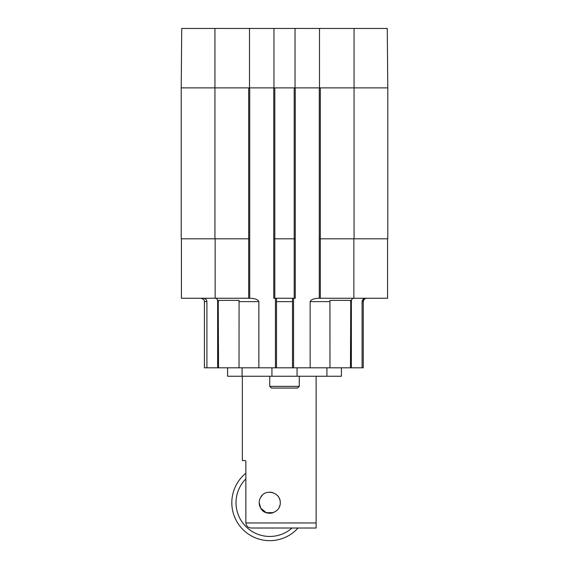 <?xml version="1.0" encoding="UTF-8"?>
<svg xmlns="http://www.w3.org/2000/svg" width="569" height="569" viewBox="0 0 569 569"><rect width="100%" height="100%" fill="white"/><g stroke="black" fill="none" stroke-linecap="round" stroke-linejoin="round"><path stroke-width="0.85" d="M242.344 376.251L242.344 460.563L245.502 460.563L245.865 461.409L245.865 522.954C246.213 526.09 248.077 527.776 251.455 528.018L316.115 528.018L316.115 376.251M251.455 528.018L250.872 527.989M245.502 460.563L245.865 461.409L245.502 460.563M262.444 495.122L260.794 497.15C264.962 488.693 280.489 491.73 280.282 502.704C280.481 513.686 264.941 516.801 260.78 508.266L266.285 512.676L273.369 512.619M279.194 507.384L279.962 505.3M259.208 502.726L260.78 508.266A10.541 10.541 0 0 1 260.794 497.15M292.053 528.018A33.727 33.727 0 0 1 236.249 506.659A33.727 33.727 0 0 1 245.865 478.906M245.865 473.237A37.945 37.945 0 0 0 258.305 538.893A37.945 37.945 0 0 0 298.028 528.018M273.276 512.655A10.541 10.541 0 0 1 263.568 511.261M263.084 510.884A10.541 10.541 0 0 1 262.373 510.251M269.742 492.178A10.541 10.541 0 0 1 272.672 492.598M278.17 496.388A10.541 10.541 0 0 1 280.247 501.787M214.94 28.45L181.731 28.45L181.212 87.889L214.94 87.889L214.94 28.45L273.959 28.45L273.959 87.889L295.041 87.889L295.041 28.45L273.959 28.45M181.212 87.889L181.212 238.816L249.72 238.816L249.72 87.889L273.753 87.889L273.753 238.816L295.247 238.816L295.247 87.889L319.28 87.889L319.28 238.816L387.788 238.816L387.788 87.889L387.269 28.45L319.494 28.45L319.494 87.889L354.06 87.889L354.06 28.45M214.94 238.816L214.94 87.889L249.507 87.889L249.507 28.45M295.041 28.45L319.494 28.45M181.262 82.356L181.404 66.388M181.547 49.524L181.639 39.446M387.788 238.816L387.788 87.889L387.788 238.816M365.682 298.256C363.563 298.441 362.361 299.564 362.083 301.627L362.083 367.816L351.365 367.816L351.365 301.627C351.436 299.564 352.111 298.441 353.392 298.256M215.608 298.256C216.881 298.441 217.564 299.564 217.635 301.627L217.635 367.816L206.917 367.816L206.917 301.627C206.647 299.564 205.445 298.441 203.318 298.256M206.917 301.627L204.399 301.627L204.399 367.816L206.917 367.816M362.083 367.816L363.228 367.816L363.228 301.627C363.285 299.671 364.43 298.547 366.656 298.256M350.447 367.816L329.963 367.816L329.928 300.368L350.767 300.368L350.447 367.816L351.365 367.816M181.426 238.816L181.426 298.256L249.72 298.256C252.714 298.398 257.714 298.732 258.859 301.627L239.037 301.627L239.072 300.368L239.037 367.816L329.963 367.816M239.037 367.816L218.553 367.816L218.233 300.368L239.072 300.368M217.635 367.816L218.553 367.816M227.586 367.816L227.586 376.251L341.414 376.251L341.414 367.816M269.742 386.365L271.434 388.051L297.566 388.051L299.258 386.365L269.742 386.365L269.742 376.251M290.588 388.051L278.412 388.051M387.574 298.256L387.574 238.816L387.574 298.256L387.574 238.816L387.574 298.256L320.333 298.256L320.333 87.889M365.092 298.633L364.252 299.223M364.21 299.266L363.228 301.627L363.228 367.816M273.753 238.816L273.753 298.256L295.247 298.256L295.247 238.816M276.491 367.816L276.491 298.256L276.491 301.627L292.509 301.627L292.509 298.256L292.509 367.816M319.28 238.816L319.28 298.256C316.293 298.398 311.286 298.732 310.141 301.627L310.141 367.816M249.72 298.256L249.72 238.816M258.859 301.627L258.859 367.816M319.28 298.256L320.333 298.256M205.964 299.365L206.334 299.813M245.865 522.954L316.115 522.954M354.06 238.816L354.06 87.889L387.788 87.889M294.194 298.256L294.194 87.889M274.806 298.256L274.806 87.889M248.667 87.889L248.667 298.256M271.932 376.251L271.932 367.816M297.068 367.816L297.068 376.251M215.153 238.816L215.153 298.256M353.847 238.816L353.847 298.256M293.561 298.256L293.561 367.816M275.439 367.816L275.439 298.256M362.083 301.627L363.228 301.627M217.635 301.627L218.553 301.627M310.141 301.627L329.963 301.627M350.447 301.627L351.365 301.627M242.081 367.816L242.081 376.251M326.919 367.816L326.919 376.251M299.258 386.365L299.258 376.251M204.399 301.627C203.773 300.859 205.829 300.091 201.028 298.256"/></g></svg>
